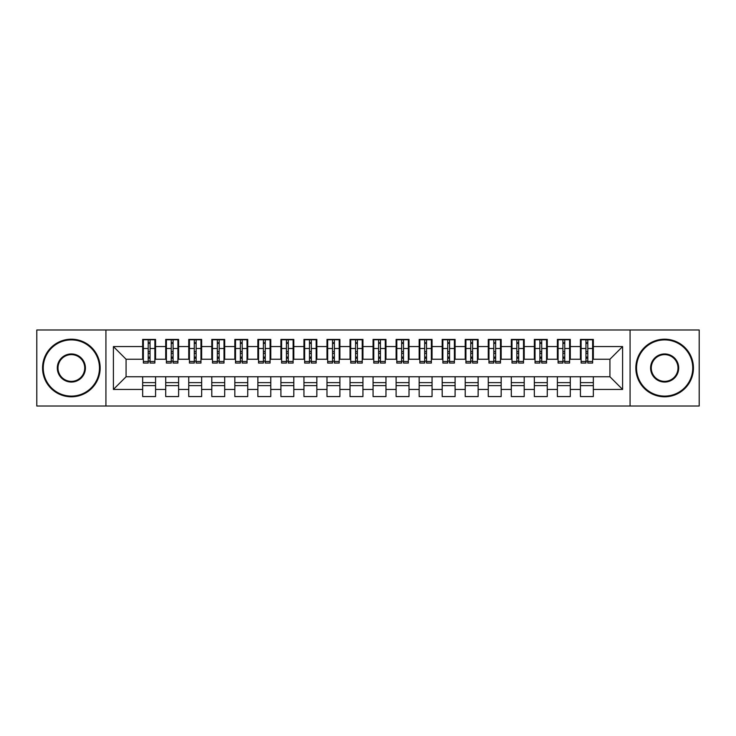 <?xml version="1.0" encoding="UTF-8"?>
<svg xmlns="http://www.w3.org/2000/svg" width="736" height="736" viewBox="0 0 736 736"><rect width="100%" height="100%" fill="white"/><g stroke="black" fill="none" stroke-linecap="round" stroke-linejoin="round"><path stroke-width="1.1" d="M630.08 406.014L699.2 406.014L699.2 329.986L630.08 329.986L630.08 406.014L105.92 406.014L105.92 329.986L36.8 329.986L36.8 406.014L105.92 406.014M585.957 353.372L587.797 353.372L585.957 353.372M593.336 382.628L580.428 382.628M580.428 385.627L593.336 385.627M562.92 353.372L564.76 353.372L562.92 353.372M570.29 382.628L557.391 382.628M557.391 385.627L570.29 385.627M539.874 353.372L541.724 353.372L539.874 353.372M547.253 382.628L534.345 382.628M534.345 385.627L547.253 385.627M516.838 353.372L518.678 353.372L516.838 353.372M524.207 382.628L511.308 382.628M511.308 385.627L524.207 385.627M493.801 353.372L495.641 353.372L493.801 353.372M501.17 382.628L488.272 382.628M488.272 385.627L501.17 385.627M470.755 353.372L472.604 353.372L470.755 353.372M478.133 382.628L465.226 382.628M465.226 385.627L478.133 385.627M447.718 353.372L449.558 353.372L447.718 353.372M455.087 382.628L442.189 382.628M442.189 385.627L455.087 385.627M424.681 353.372L426.521 353.372L424.681 353.372M432.05 382.628L419.152 382.628M419.152 385.627L432.05 385.627M401.635 353.372L403.484 353.372L401.635 353.372M409.014 382.628L396.106 382.628M396.106 385.627L409.014 385.627M378.598 353.372L380.438 353.372L378.598 353.372M385.968 382.628L373.069 382.628M373.069 385.627L385.968 385.627M355.562 353.372L357.402 353.372L355.562 353.372M362.931 382.628L350.032 382.628M350.032 385.627L362.931 385.627M332.516 353.372L334.365 353.372L332.516 353.372M339.894 382.628L326.986 382.628M326.986 385.627L339.894 385.627M309.479 353.372L311.319 353.372L309.479 353.372M316.848 382.628L303.95 382.628M303.95 385.627L316.848 385.627M286.442 353.372L288.282 353.372L286.442 353.372M293.811 382.628L280.913 382.628M280.913 385.627L293.811 385.627M263.396 353.372L265.245 353.372L263.396 353.372M270.774 382.628L257.867 382.628M257.867 385.627L270.774 385.627M240.359 353.372L242.199 353.372L240.359 353.372M247.728 382.628L234.83 382.628M234.83 385.627L247.728 385.627M217.322 353.372L219.162 353.372L217.322 353.372M224.692 382.628L211.793 382.628M211.793 385.627L224.692 385.627M194.276 353.372L196.126 353.372L194.276 353.372M201.655 382.628L188.747 382.628M188.747 385.627L201.655 385.627M171.24 353.372L173.08 353.372L171.24 353.372M178.609 382.628L165.71 382.628M165.71 385.627L178.609 385.627M630.08 329.986L105.92 329.986M143.364 359.242L126.077 359.242L113.408 346.573L113.408 389.427L142.664 389.427L142.664 396.566L155.572 396.566L155.572 389.427L165.71 389.427L165.71 396.566L178.609 396.566L178.609 389.427L188.747 389.427L188.747 396.566L201.655 396.566L201.655 389.427L211.793 389.427L211.793 396.566L224.692 396.566L224.692 389.427L234.83 389.427L234.83 396.566L247.728 396.566L247.728 389.427L257.867 389.427L257.867 396.566L270.774 396.566L270.774 389.427L280.913 389.427L280.913 396.566L293.811 396.566L293.811 389.427L303.95 389.427L303.95 396.566L316.848 396.566L316.848 389.427L326.986 389.427L326.986 396.566L339.894 396.566L339.894 389.427L350.032 389.427L350.032 396.566L362.931 396.566L362.931 389.427L373.069 389.427L373.069 396.566L385.968 396.566L385.968 389.427L396.106 389.427L396.106 396.566L409.014 396.566L409.014 389.427L419.152 389.427L419.152 396.566L432.05 396.566L432.05 389.427L442.189 389.427L442.189 396.566L455.087 396.566L455.087 389.427L465.226 389.427L465.226 396.566L478.133 396.566L478.133 389.427L488.272 389.427L488.272 396.566L501.17 396.566L501.17 389.427L511.308 389.427L511.308 396.566L524.207 396.566L524.207 389.427L534.345 389.427L534.345 396.566L547.253 396.566L547.253 389.427L557.391 389.427L557.391 396.566L570.29 396.566L570.29 389.427L580.428 389.427L580.428 396.566L593.336 396.566L593.336 376.758L609.923 376.758L609.923 359.242L592.636 359.242M113.408 346.573L142.664 346.573L142.664 359.242M609.923 359.242L622.592 346.573L593.336 346.573L593.336 339.434L580.428 339.434L580.428 346.573L570.29 346.573L570.29 339.434L557.391 339.434L557.391 346.573L547.253 346.573L547.253 339.434L534.345 339.434L534.345 346.573L524.207 346.573L524.207 339.434L511.308 339.434L511.308 346.573L501.17 346.573L501.17 339.434L488.272 339.434L488.272 346.573L478.133 346.573L478.133 339.434L465.226 339.434L465.226 346.573L455.087 346.573L455.087 339.434L442.189 339.434L442.189 346.573L432.05 346.573L432.05 339.434L419.152 339.434L419.152 346.573L409.014 346.573L409.014 339.434L396.106 339.434L396.106 346.573L385.968 346.573L385.968 339.434L373.069 339.434L373.069 346.573L362.931 346.573L362.931 339.434L350.032 339.434L350.032 346.573L339.894 346.573L339.894 339.434L326.986 339.434L326.986 346.573L316.848 346.573L316.848 339.434L303.95 339.434L303.95 346.573L293.811 346.573L293.811 339.434L280.913 339.434L280.913 346.573L270.774 346.573L270.774 339.434L257.867 339.434L257.867 346.573L247.728 346.573L247.728 339.434L234.83 339.434L234.83 346.573L224.692 346.573L224.692 339.434L211.793 339.434L211.793 346.573L201.655 346.573L201.655 339.434L188.747 339.434L188.747 346.573L178.609 346.573L178.609 339.434L165.71 339.434L165.71 346.573L155.572 346.573L155.572 339.434L142.664 339.434L142.664 346.573M622.592 346.573L622.592 389.427L593.336 389.427M570.29 389.427L570.29 376.758L593.336 376.758M580.428 389.427L580.428 376.758M593.336 346.573L593.336 359.242M547.253 389.427L547.253 376.758L570.29 376.758M557.391 389.427L557.391 376.758M580.428 346.573L580.428 359.242L569.6 359.242M570.29 346.573L570.29 359.242M524.207 389.427L524.207 376.758L547.253 376.758M534.345 389.427L534.345 376.758M557.391 346.573L557.391 359.242L546.563 359.242M547.253 346.573L547.253 359.242M501.17 389.427L501.17 376.758L524.207 376.758M511.308 389.427L511.308 376.758M534.345 346.573L534.345 359.242L523.517 359.242M524.207 346.573L524.207 359.242M478.133 389.427L478.133 376.758L501.17 376.758M488.272 389.427L488.272 376.758M511.308 346.573L511.308 359.242L500.48 359.242M501.17 346.573L501.17 359.242M455.087 389.427L455.087 376.758L478.133 376.758M465.226 389.427L465.226 376.758M488.272 346.573L488.272 359.242L477.443 359.242M478.133 346.573L478.133 359.242M432.05 389.427L432.05 376.758L455.087 376.758M442.189 389.427L442.189 376.758M465.226 346.573L465.226 359.242L454.397 359.242M455.087 346.573L455.087 359.242M409.014 389.427L409.014 376.758L432.05 376.758M419.152 389.427L419.152 376.758M442.189 346.573L442.189 359.242L431.36 359.242M432.05 346.573L432.05 359.242M385.968 389.427L385.968 376.758L409.014 376.758M396.106 389.427L396.106 376.758M419.152 346.573L419.152 359.242L408.324 359.242M409.014 346.573L409.014 359.242M362.931 389.427L362.931 376.758L385.968 376.758M373.069 389.427L373.069 376.758M396.106 346.573L396.106 359.242L385.278 359.242M385.968 346.573L385.968 359.242M339.894 389.427L339.894 376.758L362.931 376.758M350.032 389.427L350.032 376.758M373.069 346.573L373.069 359.242L362.241 359.242M362.931 346.573L362.931 359.242M316.848 389.427L316.848 376.758L339.894 376.758M326.986 389.427L326.986 376.758M350.032 346.573L350.032 359.242L339.204 359.242M339.894 346.573L339.894 359.242M293.811 389.427L293.811 376.758L316.848 376.758M303.95 389.427L303.95 376.758M326.986 346.573L326.986 359.242L316.158 359.242M316.848 346.573L316.848 359.242M270.774 389.427L270.774 376.758L293.811 376.758M280.913 389.427L280.913 376.758M303.95 346.573L303.95 359.242L293.121 359.242M293.811 346.573L293.811 359.242M247.728 389.427L247.728 376.758L270.774 376.758M257.867 389.427L257.867 376.758M280.913 346.573L280.913 359.242L270.084 359.242M270.774 346.573L270.774 359.242M224.692 389.427L224.692 376.758L247.728 376.758M234.83 389.427L234.83 376.758M257.867 346.573L257.867 359.242L247.038 359.242M247.728 346.573L247.728 359.242M201.655 389.427L201.655 376.758L224.692 376.758M211.793 389.427L211.793 376.758M234.83 346.573L234.83 359.242L224.002 359.242M224.692 346.573L224.692 359.242M178.609 389.427L178.609 376.758L201.655 376.758M188.747 389.427L188.747 376.758M211.793 346.573L211.793 359.242L200.956 359.242M201.655 346.573L201.655 359.242M155.572 389.427L155.572 376.758L178.609 376.758M165.71 389.427L165.71 376.758M188.747 346.573L188.747 359.242L177.919 359.242M178.609 346.573L178.609 359.242M148.203 353.372L150.043 353.372L148.203 353.372M155.572 382.628L142.664 382.628M142.664 385.627L155.572 385.627M113.408 389.427L126.077 376.758L155.572 376.758M142.664 389.427L142.664 376.758M165.71 346.573L165.71 359.242L154.882 359.242M155.572 346.573L155.572 359.242M126.077 359.242L126.077 376.758M581.118 359.242L580.428 359.242M558.081 359.242L557.391 359.242M535.044 359.242L534.345 359.242M511.998 359.242L511.308 359.242M488.962 359.242L488.272 359.242M465.916 359.242L465.226 359.242M442.879 359.242L442.189 359.242M419.842 359.242L419.152 359.242M396.796 359.242L396.106 359.242M373.759 359.242L373.069 359.242M350.722 359.242L350.032 359.242M327.676 359.242L326.986 359.242M304.64 359.242L303.95 359.242M281.603 359.242L280.913 359.242M258.557 359.242L257.867 359.242M235.52 359.242L234.83 359.242M212.483 359.242L211.793 359.242M189.437 359.242L188.747 359.242M166.4 359.242L165.71 359.242M622.592 389.427L609.923 376.758M143.364 339.664L154.882 339.664L143.364 339.664L143.364 363.05L148.203 363.05L148.203 339.747L154.882 339.784L154.882 363.05L150.043 363.05L150.043 339.784M148.203 342.746L150.043 342.746M148.203 361.109L150.043 361.109M150.043 358.22L148.203 358.22M148.203 357.089L150.043 357.089M155.572 350.373L154.882 350.373M155.572 353.372L154.882 353.372M143.364 350.373L142.664 350.373M143.364 353.372L142.664 353.372M166.4 339.664L177.919 339.664L166.4 339.664L166.4 363.05L171.24 363.05L171.24 339.747L177.919 339.784L177.919 363.05L173.08 363.05L173.08 339.784M171.24 342.746L173.08 342.746M171.24 361.109L173.08 361.109M173.08 358.22L171.24 358.22M171.24 357.089L173.08 357.089M178.609 350.373L177.919 350.373M178.609 353.372L177.919 353.372M166.4 350.373L165.71 350.373M166.4 353.372L165.71 353.372M189.437 339.664L200.956 339.664L189.437 339.664L189.437 363.05L194.276 363.05L194.276 339.747L200.956 339.784L200.956 363.05L196.126 363.05L196.126 339.784M194.276 342.746L196.126 342.746M194.276 361.109L196.126 361.109M196.126 358.22L194.276 358.22M194.276 357.089L196.126 357.089M201.655 350.373L200.956 350.373M201.655 353.372L200.956 353.372M189.437 350.373L188.747 350.373M189.437 353.372L188.747 353.372M212.483 339.664L224.002 339.664L212.483 339.664L212.483 363.05L217.322 363.05L217.322 339.747L224.002 339.784L224.002 363.05L219.162 363.05L219.162 339.784M217.322 342.746L219.162 342.746M217.322 361.109L219.162 361.109M219.162 358.22L217.322 358.22M217.322 357.089L219.162 357.089M224.692 350.373L224.002 350.373M224.692 353.372L224.002 353.372M212.483 350.373L211.793 350.373M212.483 353.372L211.793 353.372M235.52 339.664L247.038 339.664L235.52 339.664L235.52 363.05L240.359 363.05L240.359 339.747L247.038 339.784L247.038 363.05L242.199 363.05L242.199 339.784M240.359 342.746L242.199 342.746M240.359 361.109L242.199 361.109M242.199 358.22L240.359 358.22M240.359 357.089L242.199 357.089M247.728 350.373L247.038 350.373M247.728 353.372L247.038 353.372M235.52 350.373L234.83 350.373M235.52 353.372L234.83 353.372M71.364 339.894A28.106 28.106 0 0 0 43.249 368A28.106 28.106 0 0 0 71.364 396.106A28.106 28.106 0 0 0 99.47 368A28.106 28.106 0 0 0 71.364 339.894M71.364 396.796A28.796 28.796 0 0 1 42.559 368A28.796 28.796 0 0 1 71.364 339.204A28.796 28.796 0 0 1 100.16 368A28.796 28.796 0 0 1 71.364 396.796M71.364 353.942A14.058 14.058 0 0 1 85.413 368A14.058 14.058 0 0 1 71.364 382.058A14.058 14.058 0 0 1 57.307 368A14.058 14.058 0 0 1 71.364 353.942M71.364 381.368A13.368 13.368 0 0 0 84.723 368A13.368 13.368 0 0 0 71.364 354.632A13.368 13.368 0 0 0 57.997 368A13.368 13.368 0 0 0 71.364 381.368M664.636 339.894A28.106 28.106 0 0 0 636.53 368A28.106 28.106 0 0 0 664.636 396.106A28.106 28.106 0 0 0 692.751 368A28.106 28.106 0 0 0 664.636 339.894M664.636 396.796A28.796 28.796 0 0 1 635.84 368A28.796 28.796 0 0 1 664.636 339.204A28.796 28.796 0 0 1 693.441 368A28.796 28.796 0 0 1 664.636 396.796M664.636 353.942A14.058 14.058 0 0 1 678.693 368A14.058 14.058 0 0 1 664.636 382.058A14.058 14.058 0 0 1 650.587 368A14.058 14.058 0 0 1 664.636 353.942M664.636 381.368A13.368 13.368 0 0 0 678.003 368A13.368 13.368 0 0 0 664.636 354.632A13.368 13.368 0 0 0 651.277 368A13.368 13.368 0 0 0 664.636 381.368M258.557 339.664L270.084 339.664L258.557 339.664L258.557 363.05L263.396 363.05L263.396 339.747L270.084 339.784L270.084 363.05L265.245 363.05L265.245 339.784M263.396 342.746L265.245 342.746M263.396 361.109L265.245 361.109M265.245 358.22L263.396 358.22M263.396 357.089L265.245 357.089M270.774 350.373L270.084 350.373M270.774 353.372L270.084 353.372M258.557 350.373L257.867 350.373M258.557 353.372L257.867 353.372M281.603 339.664L293.121 339.664L281.603 339.664L281.603 363.05L286.442 363.05L286.442 339.747L293.121 339.784L293.121 363.05L288.282 363.05L288.282 339.784M286.442 342.746L288.282 342.746M286.442 361.109L288.282 361.109M288.282 358.22L286.442 358.22M286.442 357.089L288.282 357.089M293.811 350.373L293.121 350.373M293.811 353.372L293.121 353.372M281.603 350.373L280.913 350.373M281.603 353.372L280.913 353.372M304.64 339.664L316.158 339.664L304.64 339.664L304.64 363.05L309.479 363.05L309.479 339.747L316.158 339.784L316.158 363.05L311.319 363.05L311.319 339.784M309.479 342.746L311.319 342.746M309.479 361.109L311.319 361.109M311.319 358.22L309.479 358.22M309.479 357.089L311.319 357.089M316.848 350.373L316.158 350.373M316.848 353.372L316.158 353.372M304.64 350.373L303.95 350.373M304.64 353.372L303.95 353.372M327.676 339.664L339.204 339.664L327.676 339.664L327.676 363.05L332.516 363.05L332.516 339.747L339.204 339.784L339.204 363.05L334.365 363.05L334.365 339.784M332.516 342.746L334.365 342.746M332.516 361.109L334.365 361.109M334.365 358.22L332.516 358.22M332.516 357.089L334.365 357.089M339.894 350.373L339.204 350.373M339.894 353.372L339.204 353.372M327.676 350.373L326.986 350.373M327.676 353.372L326.986 353.372M350.722 339.664L362.241 339.664L350.722 339.664L350.722 363.05L355.562 363.05L355.562 339.747L362.241 339.784L362.241 363.05L357.402 363.05L357.402 339.784M355.562 342.746L357.402 342.746M355.562 361.109L357.402 361.109M357.402 358.22L355.562 358.22M355.562 357.089L357.402 357.089M362.931 350.373L362.241 350.373M362.931 353.372L362.241 353.372M350.722 350.373L350.032 350.373M350.722 353.372L350.032 353.372M373.759 339.664L385.278 339.664L373.759 339.664L373.759 363.05L378.598 363.05L378.598 339.747L385.278 339.784L385.278 363.05L380.438 363.05L380.438 339.784M378.598 342.746L380.438 342.746M378.598 361.109L380.438 361.109M380.438 358.22L378.598 358.22M378.598 357.089L380.438 357.089M385.968 350.373L385.278 350.373M385.968 353.372L385.278 353.372M373.759 350.373L373.069 350.373M373.759 353.372L373.069 353.372M396.796 339.664L408.324 339.664L396.796 339.664L396.796 363.05L401.635 363.05L401.635 339.747L408.324 339.784L408.324 363.05L403.484 363.05L403.484 339.784M401.635 342.746L403.484 342.746M401.635 361.109L403.484 361.109M403.484 358.22L401.635 358.22M401.635 357.089L403.484 357.089M409.014 350.373L408.324 350.373M409.014 353.372L408.324 353.372M396.796 350.373L396.106 350.373M396.796 353.372L396.106 353.372M419.842 339.664L431.36 339.664L419.842 339.664L419.842 363.05L424.681 363.05L424.681 339.747L431.36 339.784L431.36 363.05L426.521 363.05L426.521 339.784M424.681 342.746L426.521 342.746M424.681 361.109L426.521 361.109M426.521 358.22L424.681 358.22M424.681 357.089L426.521 357.089M432.05 350.373L431.36 350.373M432.05 353.372L431.36 353.372M419.842 350.373L419.152 350.373M419.842 353.372L419.152 353.372M442.879 339.664L454.397 339.664L442.879 339.664L442.879 363.05L447.718 363.05L447.718 339.747L454.397 339.784L454.397 363.05L449.558 363.05L449.558 339.784M447.718 342.746L449.558 342.746M447.718 361.109L449.558 361.109M449.558 358.22L447.718 358.22M447.718 357.089L449.558 357.089M455.087 350.373L454.397 350.373M455.087 353.372L454.397 353.372M442.879 350.373L442.189 350.373M442.879 353.372L442.189 353.372M465.916 339.664L477.443 339.664L465.916 339.664L465.916 363.05L470.755 363.05L470.755 339.747L477.443 339.784L477.443 363.05L472.604 363.05L472.604 339.784M470.755 342.746L472.604 342.746M470.755 361.109L472.604 361.109M472.604 358.22L470.755 358.22M470.755 357.089L472.604 357.089M478.133 350.373L477.443 350.373M478.133 353.372L477.443 353.372M465.916 350.373L465.226 350.373M465.916 353.372L465.226 353.372M488.962 339.664L500.48 339.664L488.962 339.664L488.962 363.05L493.801 363.05L493.801 339.747L500.48 339.784L500.48 363.05L495.641 363.05L495.641 339.784M493.801 342.746L495.641 342.746M493.801 361.109L495.641 361.109M495.641 358.22L493.801 358.22M493.801 357.089L495.641 357.089M501.17 350.373L500.48 350.373M501.17 353.372L500.48 353.372M488.962 350.373L488.272 350.373M488.962 353.372L488.272 353.372M511.998 339.664L523.517 339.664L511.998 339.664L511.998 363.05L516.838 363.05L516.838 339.747L523.517 339.784L523.517 363.05L518.678 363.05L518.678 339.784M516.838 342.746L518.678 342.746M516.838 361.109L518.678 361.109M518.678 358.22L516.838 358.22M516.838 357.089L518.678 357.089M524.207 350.373L523.517 350.373M524.207 353.372L523.517 353.372M511.998 350.373L511.308 350.373M511.998 353.372L511.308 353.372M535.044 339.664L546.563 339.664L535.044 339.664L535.044 363.05L539.874 363.05L539.874 339.747L546.563 339.784L546.563 363.05L541.724 363.05L541.724 339.784M539.874 342.746L541.724 342.746M539.874 361.109L541.724 361.109M541.724 358.22L539.874 358.22M539.874 357.089L541.724 357.089M547.253 350.373L546.563 350.373M547.253 353.372L546.563 353.372M535.044 350.373L534.345 350.373M535.044 353.372L534.345 353.372M558.081 339.664L569.6 339.664L558.081 339.664L558.081 363.05L562.92 363.05L562.92 339.747L569.6 339.784L569.6 363.05L564.76 363.05L564.76 339.784M562.92 342.746L564.76 342.746M562.92 361.109L564.76 361.109M564.76 358.22L562.92 358.22M562.92 357.089L564.76 357.089M570.29 350.373L569.6 350.373M570.29 353.372L569.6 353.372M558.081 350.373L557.391 350.373M558.081 353.372L557.391 353.372M581.118 339.664L592.636 339.664L581.118 339.664L581.118 363.05L585.957 363.05L585.957 339.747L592.636 339.784L592.636 363.05L587.797 363.05L587.797 339.784M585.957 342.746L587.797 342.746M585.957 361.109L587.797 361.109M587.797 358.22L585.957 358.22M585.957 357.089L587.797 357.089M593.336 350.373L592.636 350.373M593.336 353.372L592.636 353.372M581.118 350.373L580.428 350.373M581.118 353.372L580.428 353.372M143.364 339.784L148.203 339.784M150.043 361.468L154.882 361.468M150.043 348.496L154.882 348.496M143.364 361.468L148.203 361.468M143.364 348.496L148.203 348.496M148.203 351.615L150.043 351.615M148.203 343.353L150.043 343.353M166.4 339.784L171.24 339.784M173.08 361.468L177.919 361.468M173.08 348.496L177.919 348.496M166.4 361.468L171.24 361.468M166.4 348.496L171.24 348.496M171.24 351.615L173.08 351.615M171.24 343.353L173.08 343.353M189.437 339.784L194.276 339.784M196.126 361.468L200.956 361.468M196.126 348.496L200.956 348.496M189.437 361.468L194.276 361.468M189.437 348.496L194.276 348.496M194.276 351.615L196.126 351.615M194.276 343.353L196.126 343.353M212.483 339.784L217.322 339.784M219.162 361.468L224.002 361.468M219.162 348.496L224.002 348.496M212.483 361.468L217.322 361.468M212.483 348.496L217.322 348.496M217.322 351.615L219.162 351.615M217.322 343.353L219.162 343.353M235.52 339.784L240.359 339.784M242.199 361.468L247.038 361.468M242.199 348.496L247.038 348.496M235.52 361.468L240.359 361.468M235.52 348.496L240.359 348.496M240.359 351.615L242.199 351.615M240.359 343.353L242.199 343.353M258.557 339.784L263.396 339.784M265.245 361.468L270.084 361.468M265.245 348.496L270.084 348.496M258.557 361.468L263.396 361.468M258.557 348.496L263.396 348.496M263.396 351.615L265.245 351.615M263.396 343.353L265.245 343.353M281.603 339.784L286.442 339.784M288.282 361.468L293.121 361.468M288.282 348.496L293.121 348.496M281.603 361.468L286.442 361.468M281.603 348.496L286.442 348.496M286.442 351.615L288.282 351.615M286.442 343.353L288.282 343.353M304.64 339.784L309.479 339.784M311.319 361.468L316.158 361.468M311.319 348.496L316.158 348.496M304.64 361.468L309.479 361.468M304.64 348.496L309.479 348.496M309.479 351.615L311.319 351.615M309.479 343.353L311.319 343.353M327.676 339.784L332.516 339.784M334.365 361.468L339.204 361.468M334.365 348.496L339.204 348.496M327.676 361.468L332.516 361.468M327.676 348.496L332.516 348.496M332.516 351.615L334.365 351.615M332.516 343.353L334.365 343.353M350.722 339.784L355.562 339.784M357.402 361.468L362.241 361.468M357.402 348.496L362.241 348.496M350.722 361.468L355.562 361.468M350.722 348.496L355.562 348.496M355.562 351.615L357.402 351.615M355.562 343.353L357.402 343.353M373.759 339.784L378.598 339.784M380.438 361.468L385.278 361.468M380.438 348.496L385.278 348.496M373.759 361.468L378.598 361.468M373.759 348.496L378.598 348.496M378.598 351.615L380.438 351.615M378.598 343.353L380.438 343.353M396.796 339.784L401.635 339.784M403.484 361.468L408.324 361.468M403.484 348.496L408.324 348.496M396.796 361.468L401.635 361.468M396.796 348.496L401.635 348.496M401.635 351.615L403.484 351.615M401.635 343.353L403.484 343.353M419.842 339.784L424.681 339.784M426.521 361.468L431.36 361.468M426.521 348.496L431.36 348.496M419.842 361.468L424.681 361.468M419.842 348.496L424.681 348.496M424.681 351.615L426.521 351.615M424.681 343.353L426.521 343.353M442.879 339.784L447.718 339.784M449.558 361.468L454.397 361.468M449.558 348.496L454.397 348.496M442.879 361.468L447.718 361.468M442.879 348.496L447.718 348.496M447.718 351.615L449.558 351.615M447.718 343.353L449.558 343.353M465.916 339.784L470.755 339.784M472.604 361.468L477.443 361.468M472.604 348.496L477.443 348.496M465.916 361.468L470.755 361.468M465.916 348.496L470.755 348.496M470.755 351.615L472.604 351.615M470.755 343.353L472.604 343.353M488.962 339.784L493.801 339.784M495.641 361.468L500.48 361.468M495.641 348.496L500.48 348.496M488.962 361.468L493.801 361.468M488.962 348.496L493.801 348.496M493.801 351.615L495.641 351.615M493.801 343.353L495.641 343.353M511.998 339.784L516.838 339.784M518.678 361.468L523.517 361.468M518.678 348.496L523.517 348.496M511.998 361.468L516.838 361.468M511.998 348.496L516.838 348.496M516.838 351.615L518.678 351.615M516.838 343.353L518.678 343.353M535.044 339.784L539.874 339.784M541.724 361.468L546.563 361.468M541.724 348.496L546.563 348.496M535.044 361.468L539.874 361.468M535.044 348.496L539.874 348.496M539.874 351.615L541.724 351.615M539.874 343.353L541.724 343.353M558.081 339.784L562.92 339.784M564.76 361.468L569.6 361.468M564.76 348.496L569.6 348.496M558.081 361.468L562.92 361.468M558.081 348.496L562.92 348.496M562.92 351.615L564.76 351.615M562.92 343.353L564.76 343.353M581.118 339.784L585.957 339.784M587.797 361.468L592.636 361.468M587.797 348.496L592.636 348.496M581.118 361.468L585.957 361.468M581.118 348.496L585.957 348.496M585.957 351.615L587.797 351.615M585.957 343.353L587.797 343.353"/></g></svg>
